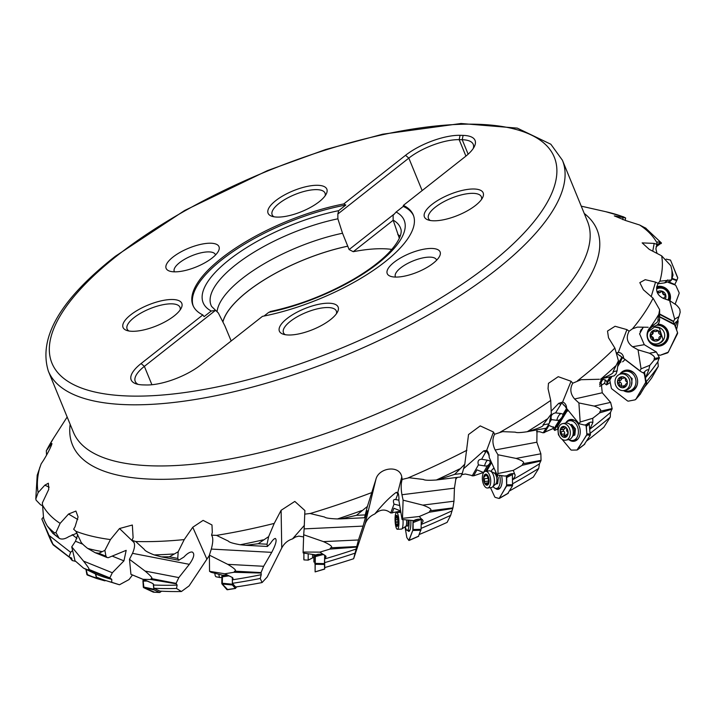 <?xml version="1.0" encoding="UTF-8"?>
<svg xmlns="http://www.w3.org/2000/svg" width="716" height="716" viewBox="0 0 716 716"><rect width="100%" height="100%" fill="white"/><g stroke="black" fill="none" stroke-linecap="round" stroke-linejoin="round"><path stroke-width="1.07" d="M644.525 387.096A320.893 113.432 -22.3 0 0 651.811 377.753L658.308 366.35L657.843 361.795A329.969 116.636 157.7 0 1 645.68 377.52M661.199 243.574L660.796 242.375L657.619 241.91L656.912 242.724L656.912 244.335L654.173 243.413L642.154 242.885L649.26 249.365L661.629 255.818L670.865 265.797L673.031 275.025L671.563 279.929L659.875 281.209L658.12 283.348L655.543 282.113L645.223 279.679L639.827 282.641L643.389 289.774L653.09 298.214L659.633 309.688L659.57 319.801C659.32 323.211 657.7 325.315 654.728 326.102L650.862 326.532C656.482 323.301 658.81 321.162 657.852 320.106L659.57 319.801M643.344 327.149L639.612 333.799L644.275 344.682L632.559 346.75C626.974 342.561 625.829 337.379 629.122 331.204L626.912 329.62L615.062 326.263L607.517 331.052L608.51 337.764L614.865 348.048L618.427 360.757L617.102 370.843L616.073 373.931L614.113 375.864L601.127 378.836C610.22 375.166 614.194 372.803 613.048 371.747L617.102 370.843M632.559 346.75L638.054 349.838L649.412 353.221L656.375 351.995L644.275 344.682M656.375 351.995L659.338 357.606L654.218 358.51L654.12 360.067A339.939 120.163 -22.3 0 1 649.824 365.285L641.062 368.838L638.054 349.838M657.843 361.795L659.338 357.606M646.458 381.485A329.969 116.636 -22.3 0 0 658.308 366.35M622.625 357.687A5.397 1.736 127.5 0 0 620.718 362.198M617.863 365.053L620.217 361.061A6.354 2.041 127.5 0 0 621.434 358.197L622.016 357.203M610.238 382.514L606.533 384.886A9.523 3.061 127.5 0 0 606.971 383.561L611.043 376.652M599.704 386.434L604.483 383.311L606.533 384.886M648.15 327.266L637.365 327.114L632.497 328.796L629.122 331.204M661.629 255.818A334.265 118.158 -22.3 0 1 659.875 281.209L659.543 281.495M623.896 217.109A334.265 118.158 -22.3 0 0 605.826 211.712L623.305 216.778L625.632 217.968L614.301 215.892L625.551 220.501L639.657 225.012L646.092 228.35M625.211 220.394L625.632 217.968M657.002 253.392L655.892 248.9L656.912 244.335M666.175 259.129L670.498 260.087L677.658 277.522M677.264 276.976L671.912 263.515M677.757 277.897L676.915 280.153L672.816 278.613M645.376 227.858L661.459 242.993L656.089 246.814M668.851 282.238L674.696 284.44L669.147 282.077M674.911 284.243L676.915 280.153M671.912 270.004A339.939 120.163 157.7 0 1 671.563 279.929L670.391 281.164L664.555 282.883L657.861 283.787M677.748 319.873L678.124 321.189A329.969 116.636 -22.3 0 1 676.566 329.494M640.158 331.687L641.285 329.432M675.492 326.12L678.947 316.597L674.687 319.175L673.613 321.314L659.606 313.957M674.687 319.175L669.621 300.604L663.32 298.384C656.832 295.073 655.095 290.061 658.12 283.348M669.621 300.604L676.414 305.034C679.045 307.656 680.218 309.527 679.94 310.628L680.2 312.095A339.939 120.163 -22.3 0 1 678.947 316.597M676.799 322.469L676.557 322.952A5.397 0.841 117.7 0 0 676.647 321.618A5.397 0.841 117.7 0 0 676.539 321.6A5.397 0.841 117.7 0 0 674.472 324.097L659.588 316.66M673.935 324.196L673.613 321.314M657.852 320.106L659.633 309.688M654.218 358.51C655.256 357.221 653.654 355.458 649.412 353.221M659.338 358.242L654.12 360.067M645.599 377.395L648.642 370.315L649.824 365.285M620.79 356.255L619.555 355.664A9.469 3.043 127.5 0 0 619.68 355.405L640.068 371.094L642.744 372.705L644.024 372.418A5.397 1.736 127.5 0 1 647.398 369.805A5.397 1.736 127.5 0 1 648.105 369.904A5.397 1.736 127.5 0 1 648.383 370.763L648.436 370.807M624.987 359.504A5.397 1.736 -52.5 0 1 622.589 361.831M648.383 370.763L648.642 370.315M641.062 368.838L639.907 370.79L623.529 358.224A7.017 1.029 -139.6 0 1 622.831 357.839L639.907 370.79M619.555 355.664A8.422 0.823 41.8 0 0 617.264 353.632M616.959 352.657L618.266 352.487A5.513 4.869 -102.7 0 1 623.591 357.964A9.523 6.856 -37.5 0 1 623.529 358.224M621.434 358.197L618.123 363.101M610.802 376.705L606.828 383.454A9.523 3.061 127.5 0 0 607.025 381.959L605.781 380.214L602.881 379.319L599.614 384.877M621.363 357.597A6.354 2.041 -52.5 0 1 620.074 360.954L617.926 364.605M610.005 376.885L607.025 381.959M602.317 378.612L599.704 383.06M604.948 379.722A9.523 3.061 -52.5 0 1 604.483 383.311M586.789 440.868A320.893 113.432 -22.3 0 0 593.045 436.026A320.893 113.432 -22.3 0 0 603.865 427.237L610.274 417.097L610.488 412.452A329.969 116.636 157.7 0 1 594.826 425.34A329.969 116.636 157.7 0 1 590.002 429.09M612.162 408.559L600.071 411.27C601.771 409.928 599.802 408.192 594.164 406.079L610.605 402.383L612.162 408.559L610.488 412.452M610.605 402.383L602.263 392.771L574.608 398.982C570.312 393.925 569.703 388.663 572.773 383.203L571.064 381.27L558.229 376.679L548.465 383.337L548.044 388.645L550.711 400.432L551.293 413.991L549.127 423.774L546.317 428.159L527.209 431.721C520.434 432.733 516.478 432.876 515.341 432.151L502.623 431.632L494.586 434.272L493.485 432.025L480.23 425.895L468.533 434.54L464.791 464.201L462.285 473.419L460.567 476.972L436.366 479.997C428.795 480.499 424.49 480.32 423.46 479.469L409.212 477.742L402.204 479.389L401.765 476.901C399.761 464.648 378.701 467.593 375.918 479.353L367.397 506.454L364.489 517.749L367.317 510.759L363.075 526.108L304.139 528.882L304.9 510.544L294.813 501.424L281.111 510.302L274.228 523.414L268.643 536.624L267.041 544.214L267.408 546.469L270.433 543.417C272.528 540.186 274.165 538.539 275.347 538.459C277.029 539.918 275.83 544.545 271.731 552.358L211.301 549.074C213.171 542.128 213.252 537.492 211.56 535.165L212.303 532.471L211.981 524.971L203.111 520.38L192.765 527.245L184.236 539.587L178.186 551.75L177.747 558.426L178.74 560.216L183.86 557.093C187.18 553.504 189.955 551.812 192.183 552.009C194.967 553.593 194.018 557.701 189.328 564.333L132.514 553.334C135.405 546.55 135.217 542.227 131.95 540.356L133.113 537.716L132.344 525.025L119.518 528.533L110.452 539.569L104.894 550.362L105.941 556.171L107.033 557.513L108.259 557.701L126.186 550.344L123.94 560.861L112.439 556.198M600.778 378.961L602.263 392.771M613.048 371.747L618.427 360.757M572.773 383.203L581.088 379.695L599.426 379.265M574.608 398.982L578.895 402.947L594.164 406.079M589.939 428.893L592.866 422.503L592.75 418.269L580.166 422.028L579.101 423.738L566.589 408.389A5.513 3.929 -100.6 0 0 562.588 402.115L558.713 403.341L551.508 410.814M580.166 422.028L578.895 402.947M592.75 418.269A339.939 120.163 -22.3 0 0 597.251 414.761A339.939 120.163 -22.3 0 0 599.659 412.855L600.071 411.27M612.082 409.185L599.659 412.855M536.553 431.676L539.783 431.775L543.184 432.849L553.137 428.544L554.712 430.441L557.836 428.982M82.743 544.178L75.484 541.242L71.743 546.854L83.512 561.102L112.323 572.764L109.843 577.893L111.777 579.36L111.75 582.296L119.474 584.766L129.041 579.575L132.442 575.011M132.514 553.334L129.471 559.303L145.062 571.055L178.839 577.588L176.082 583.37L177.129 585.115L176.521 588.462L181.399 591.523L189.105 585.885L209.394 555.41M211.301 549.074L209.394 555.142L227.733 564.342L263.649 566.284L261.054 572.585L261.233 574.697L260.23 578.465L262.092 582.555L267.175 577.015L281.746 547.991C284.189 543.39 287.769 540.374 292.468 538.924L295.502 536.991L298.814 536.114L303.611 536.937M304.139 528.882L303.682 534.763L323.426 541.618L358.456 539.971L353.641 558.731L365.07 524.21C366.717 519.503 369.948 516.093 374.763 513.99C380.277 509.121 385.593 508.79 390.703 512.978L400.665 511.126M455.68 479.138L457.345 477.375M461.927 474.627L465.337 474.019L473.58 475.872L483.542 472.444M554.712 430.441A9.523 4.108 140.3 0 0 554.891 429.314L567.099 409.633A6.354 2.739 140.3 0 0 567.215 409.445M553.235 426.673A9.523 4.108 -39.7 0 1 553.137 428.544M567.108 409.31A6.354 2.739 -39.7 0 1 566.991 409.498L554.784 429.179A9.523 4.108 140.3 0 0 554.497 427.935L549.002 425.429L544.545 432.625M549.297 422.995L551.392 419.621L556.815 420.301A4.761 3.052 155.3 0 0 559.429 419.988L554.497 427.935M546.066 428.204L543.184 432.849M564.262 405.337L563.904 405.283A8.422 3.025 46.6 0 0 561.451 402.598A6.739 4.314 -24.7 0 1 560.744 404.549L555.58 412.872L561.004 413.544A4.761 3.052 155.3 0 1 562.892 414.412L566.517 408.559M551.392 419.621C550.407 415.898 551.803 413.651 555.58 412.872M540.866 453.801L536.848 442.211L495.141 449.979L497.942 454.75L516.075 458.419L540.866 453.801L541.036 460.343L539.461 463.843L538.718 468.443L533.322 477.08A320.893 113.432 -22.3 0 1 509.64 490.863M537.018 429.895L536.848 442.211M485.761 471.28L491.095 461.883M483.649 472.596A9.523 4.547 155.2 0 0 483.524 472.497L476.999 469.857L473.58 475.872M472.139 475.97L478.422 464.899L484.499 465.91A4.761 2.909 175.2 0 0 487.292 465.848L483.524 472.497M488.178 453.604L488.017 453.586A8.422 5.057 49.8 0 0 485.967 450.615A6.739 4.108 -4.8 0 1 485.582 452.279A9.523 6.963 29.6 0 0 483.739 450.838L463.556 468.765M456.996 477.42L456.074 478.923M485.582 452.279L481.635 459.251L487.703 460.263A4.761 2.909 175.2 0 1 489.95 461.176L490.397 460.379M478.422 464.899C477.348 461.265 478.422 459.386 481.635 459.251M483.739 450.838L486.674 450.427A5.513 2.685 -97.2 0 1 488.106 452.056A5.513 2.685 -97.2 0 1 489.162 457.372L497.146 474.977L504.583 476.042L507.009 475.737A5.397 2.578 155.2 0 1 511.913 473.67A5.397 2.578 155.2 0 1 514.732 474.243L513.3 470.376L497.96 473.545L497.942 454.75M453.98 501.209L454.436 488.151L401.945 494.738L403.108 500.171L422.78 505.12L453.98 501.209L452.924 507.904L450.65 515.368L447.106 522.385A320.893 113.432 -22.3 0 1 419.361 534.44M456.074 477.536L454.436 488.151M400.638 510.964L393.907 508.235L392.1 513.059M399.725 505.541L394.033 504.118L390.703 512.978M398.194 493.261A8.422 6.73 51.3 0 0 397.765 492.617A6.739 3.392 11.9 0 1 397.819 494.013A9.523 8.207 20.6 0 0 396.27 492.331L396.27 492.331C390.157 496.779 382.988 503.992 374.763 513.99M397.819 494.013L395.724 499.589L398.893 500.144A5.513 1.244 -92.7 0 0 397.944 492.697L396.27 492.331M394.033 504.118C392.824 500.573 393.397 499.061 395.724 499.589M397.81 492.483L401.765 476.901M358.456 539.971L363.075 526.108M355.852 549.145A329.969 116.636 157.7 0 1 324.59 558.963L324.733 567.564A320.893 113.432 -22.3 0 0 353.641 558.731M324.59 558.963L324.831 555.258M304.389 525.338L292.468 538.924M263.649 566.284L271.731 552.358M261.233 574.697A329.969 116.636 157.7 0 1 232.396 579.817L232.414 583.316L235.609 586.986A320.893 113.432 -22.3 0 0 262.092 582.555M232.396 579.817L232.772 577.83M178.839 577.588L189.328 564.333M177.129 585.115A329.969 116.636 157.7 0 1 153.546 585.026L153.833 588.275L159.945 591.121A320.893 113.432 -22.3 0 0 181.399 591.523M153.546 585.026L153.573 584.337M112.323 572.764L123.94 560.861M111.777 579.36A329.969 116.636 157.7 0 1 95.747 574.08L96.409 577.078A329.969 116.636 -22.3 0 0 106.863 580.891L117.191 584.086A320.893 113.432 -22.3 0 0 119.474 584.766M95.747 574.08L83.575 568.182L75.001 560.744L71.743 546.854M104.894 550.362L98.835 553.298L95.237 552.734L87.621 548.393C83.128 544.849 80.801 542.433 80.639 541.144L75.869 531.272L73.65 529.231L75.055 526.752L78.062 516.97L75.905 511.063L68.539 514.043L60.117 523.369L55.938 532.588L59.222 538.325C61.719 539.649 64.861 539.112 68.638 536.714L77.024 533.107M43.479 516.943L41.859 519.01L49.109 535.47L70.607 552.287L69.004 556.985L71.573 558.006L72.253 560.556L75.708 561.371M70.607 552.287L72.593 550.541M55.938 532.588L52.841 533.339L47.202 525.857C44.669 521.302 43.434 518.366 43.497 517.033L42.369 502.865L48.76 489.359L48.357 483.228L44.831 485.18L38.136 492.563L35.827 498.927L36.104 500.171L40.526 504.735L42.87 505.926M35.8 498.658L37.196 475.254L41.161 463.843L42.441 461.936C48.581 452.655 54.568 439.257 50.702 444.77L46.307 450.776L46.576 455.108M51.794 443.687L50.702 444.77L51.489 445.119M178.186 551.75L169.415 556.815L161.36 556.86L154.128 554.909C148.024 552.483 144.766 550.658 144.355 549.449L135.709 541.511L132.451 540.446M268.643 536.624L258.181 543.73L245.839 545.297L240.227 544.76C233.004 543.453 229.066 542.245 228.422 541.135L216.509 535.371L211.56 535.165M367.397 506.454L356.452 515.323L340.986 518.858L337.478 518.948C329.754 518.653 325.458 518.008 324.59 517.024L309.939 513.47M371.622 492.626A334.265 118.158 -22.3 0 1 310.368 513.453L304.685 514.16M551.293 413.991L543.014 424.91C544.285 425.993 539.023 428.266 527.209 431.721A339.939 120.163 157.7 0 0 547.024 419.111M495.141 449.979C492.393 444.135 492.205 438.899 494.586 434.272M541.036 460.343L522.805 463.744C524.998 462.473 522.761 460.701 516.075 458.419M513.3 470.376A339.939 120.163 -22.3 0 0 522.161 465.293L522.805 463.744M540.902 460.952L522.161 465.293M512.611 479.487C514.885 477.268 515.601 475.54 514.759 474.296L515.019 474.654M539.461 463.843A329.969 116.636 157.7 0 1 512.638 479.72M512.737 483.73A329.969 116.636 -22.3 0 0 538.718 468.443M488.017 453.586A9.469 4.52 155.2 0 0 488.061 453.389A8.019 4.269 -134.8 0 1 489.18 456.674M491.024 461.731L485.591 471.298M487.292 465.848A6.542 3.124 155.2 0 0 489.762 463.368A6.542 3.124 155.2 0 0 489.95 461.176M497.96 473.545L497.146 474.977M437.753 479.836L454.597 474.386L464.791 464.201M401.945 494.738C400.844 488.294 400.933 483.175 402.204 479.389M452.924 507.904L429.976 510.785C432.455 509.711 430.056 507.832 422.78 505.12M421.187 524.21L423.228 520.944L419.272 516.505L402.49 518.339L403.108 500.171M419.272 516.505A339.939 120.163 -22.3 0 0 429.206 512.235L429.976 510.785M452.772 508.476L429.206 512.235M451.724 510.947A329.969 116.636 157.7 0 1 421.178 524.47M421.089 528.372A329.969 116.636 -22.3 0 0 450.65 515.368M422.44 519.521L422.351 519.78A5.397 2.452 170.5 0 0 418.842 519.163A5.397 2.452 170.5 0 0 413.866 520.622L402.061 519.494L398.866 500.403M402.49 518.339L402.061 519.494M356.452 546.577L330.685 547.794C333.2 547.033 330.783 544.974 323.426 541.618M324.581 558.731L326.04 556.932L325.834 556.063L319.855 552.125L303.11 552.036L303.682 534.763M319.855 552.125A339.939 120.163 -22.3 0 0 329.888 549.1L330.685 547.794M356.308 547.105L329.888 549.1M324.464 562.695A329.969 116.636 -22.3 0 0 354.689 553.28M324.491 555.043A5.397 1.96 -175.9 0 0 320.571 554.229A5.397 1.96 -175.9 0 0 315.998 554.936L303.906 553.119L303.154 552.922L303.11 552.036M261.054 572.585L234.642 571.153C236.951 570.768 234.642 568.495 227.733 564.342M232.297 579.629L233.085 578.797L232.512 577.579L224.788 573.767L209.537 571.332L209.394 555.142M224.788 573.767A339.939 120.163 -22.3 0 0 233.944 572.281L234.642 571.153M260.955 573.06L233.944 572.281M232.414 583.316A329.969 116.636 -22.3 0 0 260.23 578.465M230.704 576.577A5.397 1.155 -165.2 0 0 226.704 575.431A5.397 1.155 -165.2 0 0 222.989 575.315L211.032 572.281L209.537 571.332M176.082 583.37L151.246 578.564C153.117 578.609 151.058 576.103 145.062 571.055M153.6 584.641L153.349 584.865C154.083 584.337 153.063 583.513 150.306 582.385L130.939 574.33L129.471 559.303M143.37 579.298A339.939 120.163 -22.3 0 0 150.754 579.495L151.246 578.564M176.055 583.791L150.754 579.495M153.833 588.275A329.969 116.636 -22.3 0 0 176.521 588.462M150.109 582.224L130.939 574.33M75.484 541.242L77.758 534.619M109.843 577.893L88.659 569.318C89.921 569.766 88.202 567.036 83.512 561.102M83.575 568.182A339.939 120.163 -22.3 0 0 88.462 570.052L88.659 569.318M109.915 578.251L88.462 570.052M106.863 580.891A329.969 116.636 -22.3 0 0 111.75 582.296M68.834 556.672L53.02 544.303L49.109 535.47M48.625 535.505L41.859 519.01M53.02 544.303L53.163 544.867A339.939 120.163 -22.3 0 1 51.257 541.52L48.599 535.434M69.004 556.985L53.163 544.867M69.604 557.227A329.969 116.636 -22.3 0 0 72.253 560.556M403.394 205.358L465.149 156.723A41.277 14.589 -22.3 0 0 474.314 146.655A41.277 14.589 -22.3 0 0 463.109 135.396L460.057 135.315A41.277 14.589 -22.3 0 0 405.525 155.318L343.77 203.944A119.071 42.083 -22.3 0 0 221.504 258.216A119.071 42.083 -22.3 0 0 192.944 305.329A119.071 42.083 -22.3 0 0 202.825 314.933L141.07 363.567A41.277 14.589 -22.3 0 0 136.094 383.839A41.277 14.589 -22.3 0 0 143.111 384.904L146.162 384.975A41.277 14.589 -22.3 0 0 200.695 364.981L262.45 316.347A119.071 42.083 -22.3 0 0 384.716 262.083A119.071 42.083 -22.3 0 0 413.275 214.97A119.071 42.083 -22.3 0 0 403.394 205.358L403.26 206.405L396.118 212.026L393.12 215.319L393.147 220.116L399.349 238.321M313.08 185.489A31.755 11.223 -22.3 0 0 275.696 200.677A31.755 11.223 -22.3 0 0 271.865 216.268A31.755 11.223 -22.3 0 0 281.835 216.894A31.755 11.223 -22.3 0 0 319.22 201.706A31.755 11.223 -22.3 0 0 326.263 193.964A31.755 11.223 -22.3 0 0 313.08 185.489M469.419 189.194A31.755 11.223 -22.3 0 0 432.034 204.382A31.755 11.223 -22.3 0 0 428.204 219.973A31.755 11.223 -22.3 0 0 438.174 220.591A31.755 11.223 -22.3 0 0 475.558 205.411A31.755 11.223 -22.3 0 0 482.602 197.661A31.755 11.223 -22.3 0 0 469.419 189.194M324.384 303.405A31.755 11.223 -22.3 0 0 287 318.584A31.755 11.223 -22.3 0 0 283.178 334.184A31.755 11.223 -22.3 0 0 293.139 334.802A31.755 11.223 -22.3 0 0 330.524 319.613A31.755 11.223 -22.3 0 0 337.567 311.872A31.755 11.223 -22.3 0 0 324.384 303.405M168.045 299.7A31.755 11.223 -22.3 0 0 130.661 314.888A31.755 11.223 -22.3 0 0 126.83 330.479A31.755 11.223 -22.3 0 0 136.801 331.096A31.755 11.223 -22.3 0 0 174.185 315.917A31.755 11.223 -22.3 0 0 181.229 308.166A31.755 11.223 -22.3 0 0 168.045 299.7M206.62 243.395A28.577 10.105 -22.3 0 0 169.844 259.827A28.577 10.105 -22.3 0 0 169.531 271.095A28.577 10.105 -22.3 0 0 178.499 271.659A28.577 10.105 -22.3 0 0 215.274 255.236A28.577 10.105 -22.3 0 0 218.487 251.021A28.577 10.105 -22.3 0 0 206.62 243.395M399.6 276.895A28.577 10.105 -22.3 0 0 436.375 260.472A28.577 10.105 -22.3 0 0 439.588 256.256A28.577 10.105 -22.3 0 0 427.721 248.631A28.577 10.105 -22.3 0 0 390.945 265.063A28.577 10.105 -22.3 0 0 390.632 276.331A28.577 10.105 -22.3 0 0 399.6 276.895M403.26 206.405A119.071 42.083 157.7 0 1 413.535 215.659M270.63 311.782L268.679 312.382L264.034 316.033M141.07 363.567L144.372 366.368A38.1 13.47 -22.3 0 0 135.234 381.44A38.1 13.47 -22.3 0 0 138.125 384.376M151.908 384.734L144.372 366.368L215.355 310.467L211.229 311.021L204.087 316.642L202.825 314.933M193.248 306.009A119.071 42.083 157.7 0 1 222.067 259.586A119.071 42.083 157.7 0 1 345.81 205.044L338.668 210.665L337.845 214.012L408.827 158.111L405.525 155.318M343.77 203.944L345.81 205.044M473.24 148.472A38.1 13.47 -22.3 0 0 473.24 144.346A38.1 13.47 -22.3 0 0 462.214 139.727L459.171 139.656A38.1 13.47 -22.3 0 0 408.827 158.111L422.145 190.59M231.179 340.977L224.878 325.87L218.317 312.955L211.587 306.439A102.299 36.158 -22.3 0 1 235.618 264.875A102.299 36.158 -22.3 0 1 337.871 218.81L337.845 214.012M215.355 310.467L216.357 310.851M337.871 218.81L342.525 233.237L349.113 249.562L393.827 214.352M391.858 249.419A100.813 35.63 -22.3 0 0 353.257 251.701L393.191 220.26M353.257 251.701L349.113 249.562M347.743 246.206A100.813 35.63 -22.3 0 0 247.539 291.484A100.813 35.63 -22.3 0 0 222.918 322.021M222.855 321.896A100.92 35.675 157.7 0 1 247.468 291.484A100.92 35.675 157.7 0 1 347.815 246.152M342.525 233.237A100.92 35.675 -22.3 0 0 242.169 278.569A100.92 35.675 -22.3 0 0 217.109 311.379M180.101 310.01A28.577 10.105 -22.3 0 0 179.993 307.307A28.577 10.105 -22.3 0 0 167.616 304.014A28.577 10.105 -22.3 0 0 133.964 317.68A28.577 10.105 -22.3 0 0 127.108 328.993A28.577 10.105 -22.3 0 0 128.934 330.998M325.136 195.799A28.577 10.105 -22.3 0 0 325.019 193.096A28.577 10.105 -22.3 0 0 312.641 189.812A28.577 10.105 -22.3 0 0 278.998 203.478A28.577 10.105 -22.3 0 0 272.143 214.782A28.577 10.105 -22.3 0 0 273.96 216.787M481.474 199.504A28.577 10.105 -22.3 0 0 481.358 196.802A28.577 10.105 -22.3 0 0 468.989 193.517A28.577 10.105 -22.3 0 0 435.337 207.175A28.577 10.105 -22.3 0 0 428.481 218.487A28.577 10.105 -22.3 0 0 430.298 220.492M336.439 313.706A28.577 10.105 -22.3 0 0 336.332 311.004A28.577 10.105 -22.3 0 0 323.954 307.719A28.577 10.105 -22.3 0 0 290.302 321.386A28.577 10.105 -22.3 0 0 283.455 332.689A28.577 10.105 -22.3 0 0 285.272 334.694M215.507 254.994A22.223 7.858 -22.3 0 0 215.382 254.592A22.223 7.858 -22.3 0 0 205.752 252.032A22.223 7.858 -22.3 0 0 177.147 264.813A22.223 7.858 -22.3 0 0 174.248 271.462A22.223 7.858 -22.3 0 0 174.444 271.838M436.608 260.23A22.223 7.858 -22.3 0 0 436.474 259.827A22.223 7.858 -22.3 0 0 426.852 257.268A22.223 7.858 -22.3 0 0 398.248 270.048A22.223 7.858 -22.3 0 0 395.348 276.698A22.223 7.858 -22.3 0 0 395.536 277.074M400.208 236.164A100.92 35.675 -22.3 0 0 397.792 234.544M563.904 405.283A9.469 4.09 140.3 0 0 564.002 405.05A8.019 2.318 -138.1 0 1 566.123 407.905L566.213 408.057A7.017 0.85 -133.1 0 1 566.553 408.621A9.523 6.963 -13.1 0 0 566.589 408.389M592.866 422.503L592.624 422.896A5.397 2.327 140.3 0 0 592.445 422.583A5.397 2.327 140.3 0 0 590.664 422.207A5.397 2.327 140.3 0 0 586.315 424.669L584.39 425.027L579.101 423.738M559.429 419.988A6.542 2.819 140.3 0 0 562.069 417.034A6.542 2.819 140.3 0 0 562.892 414.412M556.815 420.301A9.523 5.093 97.1 0 1 558.498 416.032A9.523 5.093 97.1 0 1 561.004 413.544M590.396 433.126A329.969 116.636 -22.3 0 0 596.177 428.642A329.969 116.636 -22.3 0 0 610.274 417.097M635.173 374.208A9.997 8.843 -102.7 0 0 633.606 372.705A9.997 8.843 -102.7 0 0 626.643 371.058L624.907 371.443A9.997 8.843 77.3 0 1 631.87 373.099A9.997 8.843 77.3 0 1 635.88 383.293A9.997 8.843 77.3 0 1 629.292 390.963A9.997 8.843 77.3 0 1 624.28 390.462M629.292 390.963L631.029 390.569A9.997 8.843 -102.7 0 0 637.383 384.071M620.593 374.038A9.997 8.843 77.3 0 1 624.907 371.443M631.449 385.145L632.156 378.549L630.536 377.314M624.343 390.444L626.285 390.014A8.413 7.437 -102.7 0 0 630.76 386.658A8.413 7.437 -102.7 0 0 630.51 377.251A8.413 7.437 -102.7 0 0 622.598 373.591L620.656 374.029A8.413 7.437 77.3 0 1 628.558 377.69A8.413 7.437 77.3 0 1 628.818 387.088A8.413 7.437 77.3 0 1 624.343 390.444A8.413 7.437 77.3 0 1 616.44 386.783A8.413 7.437 77.3 0 1 616.181 377.386A8.413 7.437 77.3 0 1 620.656 374.029M623.833 377.932A2.22 1.96 77.3 0 1 621.336 377.663A1.11 0.985 -102.7 0 0 619.698 378.522A2.22 1.96 77.3 0 1 618.364 380.796A1.11 0.985 -102.7 0 0 618.284 382.854A2.22 1.96 77.3 0 1 619.438 385.387A1.11 0.985 -102.7 0 0 620.996 386.586A2.22 1.96 77.3 0 1 623.493 386.855A1.11 0.985 -102.7 0 0 625.131 385.996A2.22 1.96 77.3 0 1 626.464 383.722A1.11 0.985 -102.7 0 0 626.545 381.664A2.22 1.96 77.3 0 1 625.39 379.122A1.11 0.985 -102.7 0 0 623.833 377.932L624.558 377.762M622.052 386.175A1.11 0.985 77.3 0 1 621.506 384.922A2.22 1.96 -102.7 0 0 620.351 382.389A1.11 0.985 77.3 0 1 620.432 380.33A2.22 1.96 -102.7 0 0 621.765 378.057A1.11 0.985 77.3 0 1 621.765 378.012M625.131 386.04A2.22 1.96 -102.7 0 0 623.761 385.79L621.694 386.255M640.211 394.221L646.467 383.803L644.481 371.908M617.657 366.664L619.922 362.824A1.584 1.405 77.3 0 1 620.799 362.18L620.87 362.162M634.922 399.886L635.871 399.233L645.716 382.496L644.49 374.146L643.192 372.606M646.682 382.586L645.76 381.351A1.584 1.405 77.3 0 1 645.572 382.532L635.871 399.233L634.886 399.895A1.584 1.405 77.3 0 1 634.841 399.904L628.496 401.112A1.584 1.405 77.3 0 1 627.431 400.844L611.92 388.931A1.584 1.405 77.3 0 1 611.303 387.902L609.88 380.733A1.584 1.405 77.3 0 1 610.068 379.552L611.885 376.464M644.668 372.41L644.346 374.182A1.584 1.405 77.3 0 0 643.72 373.152L643.049 372.633M644.346 374.182L645.76 381.351M635.727 399.26A1.584 1.405 77.3 0 1 634.886 399.895M623.43 390.587A11.035 9.747 -102.7 0 0 633.266 390.48A11.035 9.747 -102.7 0 0 636.112 387.41A11.035 9.747 -102.7 0 0 628.711 370.181A11.035 9.747 -102.7 0 0 619.77 374.289M623.01 372.141A10.642 9.406 77.3 0 1 629.203 370.27M633.678 390.184A10.642 9.406 77.3 0 1 627.279 391.151M574.832 420.543A9.997 7.142 -100.6 0 0 571.959 420.274L569.336 420.766A9.997 7.142 79.4 0 1 575.566 423.505A9.997 7.142 79.4 0 1 578.277 433.726A9.997 7.142 79.4 0 1 572.997 440.43A9.997 7.142 79.4 0 1 568.907 439.57M572.997 440.43L575.619 439.937A9.997 7.142 -100.6 0 0 578.206 438.657M565.828 423.04A9.997 7.142 79.4 0 1 569.336 420.766M572.934 435.82L574.867 435.051L575.458 428.884L571.762 424.436L570.643 424.883M573.722 435.498A5.558 3.965 79.4 0 1 573.328 435.382L573.256 435.355M571.466 425.349A5.558 3.965 79.4 0 1 572.138 424.883M565.774 440.161L568.701 439.615A8.413 6.005 -100.6 0 0 571.887 437.387A8.413 6.005 -100.6 0 0 572.012 437.181A8.413 6.005 -100.6 0 0 569.39 424.006A8.413 6.005 -100.6 0 0 565.622 423.067L562.687 423.612A8.413 6.005 79.4 0 1 569.31 428.15A8.413 6.005 79.4 0 1 569.086 437.727A8.413 6.005 79.4 0 1 565.774 440.161A8.413 6.005 79.4 0 1 559.151 435.623A8.413 6.005 79.4 0 1 559.375 426.056A8.413 6.005 79.4 0 1 562.687 423.612M565.533 427.926A2.22 1.584 79.4 0 1 565.085 428.114A2.22 1.584 79.4 0 1 563.51 427.237A1.11 0.797 -100.6 0 0 562.123 427.792A2.22 1.584 79.4 0 1 560.914 429.779A1.11 0.797 -100.6 0 0 560.7 431.775A2.22 1.584 79.4 0 1 561.478 434.451A1.11 0.797 -100.6 0 0 562.678 435.892A2.22 1.584 79.4 0 1 563.125 435.713A2.22 1.584 79.4 0 1 564.7 436.581A1.11 0.797 -100.6 0 0 566.087 436.035A2.22 1.584 79.4 0 1 567.287 434.048A2.22 1.584 79.4 0 1 567.323 434.039A1.11 0.797 -100.6 0 0 567.511 432.043A2.22 1.584 79.4 0 1 566.723 429.367A1.11 0.797 -100.6 0 0 565.533 427.926L565.989 427.846M560.914 429.779A2.22 1.584 79.4 0 1 560.888 429.779L564.038 429.197A2.22 1.584 -100.6 0 0 565.112 428.105L566.168 427.908M565.157 435.328A1.11 0.797 79.4 0 1 564.602 433.878A2.22 1.584 -100.6 0 0 563.814 431.193A1.11 0.797 79.4 0 1 563.966 429.206A2.22 1.584 -100.6 0 0 564.038 429.197M584.202 444.52L590.253 435.292L589.053 422.771M568.262 410.707L567.162 411.19L568.298 410.742M577.024 449.988L586.869 434.88L586.386 426.512L585.464 424.83M590.494 434.147L586.878 433.806A1.584 1.137 79.4 0 1 586.646 434.925L577.57 449.559A1.584 1.137 79.4 0 1 576.944 450.015A1.584 1.137 79.4 0 1 576.81 450.033L571.556 450.113A1.584 1.137 79.4 0 1 570.706 449.666L562.051 439.257M567.707 410.751A1.584 1.137 79.4 0 0 567.573 410.769A1.584 1.137 79.4 0 0 566.947 411.226L557.871 425.859A1.584 1.137 79.4 0 0 557.639 426.978L558.355 434.236A1.584 1.137 79.4 0 0 558.793 435.337L559.312 435.963M589.492 423.863L586.162 426.557A1.584 1.137 79.4 0 0 585.724 425.447L585.24 424.865M586.162 426.557L586.878 433.806M568.79 439.597A11.035 7.876 -100.6 0 0 575.637 440.805A11.035 7.876 -100.6 0 0 578.618 438.049A11.035 7.876 -100.6 0 0 579.289 426.396A11.035 7.876 -100.6 0 0 571.663 419.46A11.035 7.876 -100.6 0 0 565.9 422.735A11.035 7.876 -100.6 0 0 565.712 423.058M569.408 420.748A10.642 7.599 79.4 0 1 572.451 419.567M576.335 440.421A10.642 7.599 79.4 0 1 573.068 440.412M499.598 475.406A9.997 4.869 82.8 0 1 496.501 488.491L499.804 488.07A9.997 4.869 -97.2 0 0 500.153 488.008M496.501 488.491A9.997 4.869 82.8 0 1 493.038 486.468M491.149 471.45A9.997 4.869 82.8 0 1 494.004 468.64A9.997 4.869 82.8 0 1 494.21 468.622L494.004 468.64M496.215 473.312L494.156 473.034A5.943 2.891 -97.2 0 1 496.689 477.635A5.943 2.891 -97.2 0 1 496.116 483.47A5.943 2.891 -97.2 0 1 495.553 484.195L497.62 483.685L498.309 477.832L495.946 472.712L494.3 473.106M496.098 473.043L494.64 473.231M487.578 488.008L491.265 487.542A8.413 4.099 -97.2 0 0 492.518 486.934A8.413 4.099 -97.2 0 0 493.324 485.904A8.413 4.099 -97.2 0 0 494.121 477.644A8.413 4.099 -97.2 0 0 490.541 471.128A8.413 4.099 -97.2 0 0 489.171 470.851L485.484 471.316A8.413 4.099 82.8 0 1 490.129 476.793A8.413 4.099 82.8 0 1 489.628 486.37A8.413 4.099 82.8 0 1 487.578 488.008A8.413 4.099 82.8 0 1 482.924 482.53A8.413 4.099 82.8 0 1 483.425 472.945A8.413 4.099 82.8 0 1 485.484 471.316M487.533 476.122A2.22 1.083 82.8 0 1 487.31 476.203A2.22 1.083 82.8 0 1 486.164 475.012A1.11 0.537 -97.2 0 0 485.851 474.511A1.11 0.537 -97.2 0 0 485.591 474.422A1.11 0.537 -97.2 0 0 485.18 475.254A2.22 1.083 82.8 0 1 484.347 476.919A2.22 1.083 82.8 0 1 484.231 476.919A1.11 0.537 -97.2 0 0 484.177 476.919A1.11 0.537 -97.2 0 0 483.909 477.133A1.11 0.537 -97.2 0 0 484.016 478.816A2.22 1.083 82.8 0 1 484.437 481.582A1.11 0.537 -97.2 0 0 484.419 482.307A1.11 0.537 -97.2 0 0 485.09 483.282A1.11 0.537 -97.2 0 0 485.197 483.237A2.22 1.083 82.8 0 1 485.421 483.157A2.22 1.083 82.8 0 1 486.567 484.347A1.11 0.537 -97.2 0 0 486.88 484.848A1.11 0.537 -97.2 0 0 487.14 484.938A1.11 0.537 -97.2 0 0 487.56 484.106A2.22 1.083 82.8 0 1 488.384 482.441A2.22 1.083 82.8 0 1 488.5 482.441A1.11 0.537 -97.2 0 0 488.554 482.441A1.11 0.537 -97.2 0 0 488.831 482.226A1.11 0.537 -97.2 0 0 488.724 480.543A2.22 1.083 82.8 0 1 488.303 477.778A1.11 0.537 -97.2 0 0 488.196 476.623A1.11 0.537 -97.2 0 0 487.65 476.077A1.11 0.537 -97.2 0 0 487.533 476.122L487.766 476.095M488.258 479.076A2.22 1.083 -97.2 0 0 487.936 478.324A1.11 0.537 82.8 0 1 487.829 476.641A1.11 0.537 82.8 0 1 488.008 476.453M488.536 482.423A1.11 0.537 82.8 0 1 488.348 481.814A1.11 0.537 82.8 0 1 488.357 481.089A2.22 1.083 -97.2 0 0 488.402 479.792M507.823 493.405L512.531 485.77L512.379 473.634M499.177 498.408L506.677 485.86L506.722 477.626L506.176 475.845M512.754 484.705L506.606 484.857A1.584 0.77 82.8 0 1 506.4 485.895L499.446 498.139A1.584 0.77 82.8 0 1 499.061 498.452A1.584 0.77 82.8 0 1 498.9 498.434L495.257 497.378A1.584 0.77 82.8 0 1 494.684 496.761L490.469 487.65M486.746 471.155A1.584 0.77 82.8 0 1 486.853 470.895L491.489 462.733M512.522 474.502L506.445 477.662A1.584 0.77 82.8 0 0 506.185 476.489L505.899 475.88M506.445 477.662L506.606 484.857M495.311 488.348A11.035 5.379 -97.2 0 0 498.524 489.225A11.035 5.379 -97.2 0 0 500.699 487.193A11.035 5.379 -97.2 0 0 501.603 475.666M493.915 467.995A11.035 5.379 -97.2 0 0 492.885 469.078M499.428 488.724A10.642 5.182 82.8 0 1 498.041 488.294M409.06 520.487A9.997 2.264 87.3 0 1 407.261 530.404A9.997 2.264 87.3 0 1 405.301 526.663M406.581 525.911L407.735 526.054L408.218 520.38M406.715 525.857L407.762 525.804M397.389 529.285A8.413 1.906 87.3 0 1 395.241 522.984A8.413 1.906 87.3 0 1 395.76 513.479A8.413 1.906 87.3 0 1 396.601 512.477A8.413 1.906 87.3 0 1 398.749 518.778A8.413 1.906 87.3 0 1 398.23 528.274A8.413 1.906 87.3 0 1 397.389 529.285L401.533 529.088A8.413 1.906 -92.7 0 0 401.792 528.999A8.413 1.906 -92.7 0 0 402.374 528.077A8.413 1.906 -92.7 0 0 402.992 519.7M400.853 512.289A8.413 1.906 -92.7 0 0 400.745 512.28L396.601 512.477M397.478 517.784A2.22 0.501 87.3 0 1 397.425 517.811A2.22 0.501 87.3 0 1 396.879 516.317L396.601 515.574L396.404 516.263A2.22 0.501 87.3 0 1 396.002 517.632A2.22 0.501 87.3 0 1 395.903 517.596L395.733 519.36A2.22 0.501 87.3 0 1 395.841 522.161L396.118 523.996A2.22 0.501 87.3 0 1 396.208 523.969A2.22 0.501 87.3 0 1 396.754 525.455L397.031 526.197L397.228 525.508A2.22 0.501 87.3 0 1 397.631 524.139A2.22 0.501 87.3 0 1 397.729 524.184L397.899 522.412A2.22 0.501 87.3 0 1 397.792 519.61L397.425 517.811M412.792 520.675L413.293 522.501L421.294 519.368L421.071 529.312L413.132 529.5L413.105 520.657M418.457 536.275L421.071 529.312M409.051 540.365L413.132 529.5L408.854 540.446L406.813 537.528L405.023 526.851M412.98 522.51L412.819 529.509M407.753 530.386A11.035 2.497 -92.7 0 0 408.961 531.353A11.035 2.497 -92.7 0 0 409.964 530.037A11.035 2.497 -92.7 0 0 410.85 520.72M313.877 554.819L313.903 562.042L314.736 562.087M312.543 554.667L312.606 557.898L308.193 560.136L308.175 553.889M303.951 553.128L303.835 559.33M303.87 553.11L303.942 559.912L308.193 560.136M324.93 567.511L324.652 568.96L324.402 564.459L324.706 555.195M315.04 554.882L315.112 571.789L315.353 554.9M323.041 554.578L314.924 556.708M324.411 563.599L314.691 563.403M221.879 577.078L220.653 577.535A8.413 2.488 -79 0 1 220.197 577.579A8.413 2.488 -79 0 1 219.687 577.266A8.413 2.488 -79 0 1 218.908 574.411M214.889 573.328A8.413 2.488 101 0 0 215.686 576.496A8.413 2.488 101 0 0 216.196 576.81L220.197 577.579M236.817 586.807L235.358 588.373L232.405 584.981L232.297 577.409M227.616 589.563L222.273 584.005L222.497 575.216M228.637 575.888L221.879 576.899A1.584 0.465 101 0 1 222.049 575.709L222.193 575.163M221.879 576.899L221.826 583.2A1.584 0.465 101 0 0 221.978 583.952L226.936 589.635A1.584 0.465 101 0 0 227.026 589.698A1.584 0.465 101 0 0 227.142 589.671M232.235 584.22L221.826 583.2M161.574 591.21L159.766 592.499L153.94 589.823L153.251 583.952M154.065 591.971L143.907 587.755L143.2 581.213L143.612 579.629M147.308 581.052L142.949 581.115A1.584 0.805 112 0 1 143.173 579.978L143.361 579.53M142.949 581.115L143.316 586.986A1.584 0.805 112 0 0 143.648 587.648L153.117 592.06A1.584 0.805 112 0 0 153.135 592.069A1.584 0.805 112 0 0 153.152 592.078L153.385 592.168M153.582 589.143L143.316 586.986M105.834 580.56L104.751 580.81L96.624 578.492L95.407 573.874M96.562 578.465L87.549 575.127L86.099 569.381M96.624 578.492L86.842 574.375A1.584 1.038 128 0 0 87.119 574.858A1.584 1.038 128 0 0 87.218 574.921M87.549 575.127L96.132 577.893M85.92 569.301L86.842 574.375M656.617 287.626A9.997 9.952 -133 0 1 669.057 300.407M656.545 288.96A8.413 8.368 -133 0 1 667.983 300.031M663.992 298.626A2.22 2.211 -133 0 1 665.083 296.71A1.11 1.11 47 0 0 664.734 294.67A2.22 2.211 -133 0 1 662.953 292.504A1.11 1.11 47 0 0 661.011 291.779A2.22 2.211 -133 0 1 658.255 292.235A1.11 1.11 47 0 0 657.136 292.244M657.198 292.414A1.11 1.11 -133 0 1 657.915 292.549A2.22 2.211 47 0 0 660.519 292.253L660.859 291.931M660.886 291.904A1.11 1.11 -133 0 1 662.613 292.826A2.22 2.211 47 0 0 664.394 294.983A1.11 1.11 -133 0 1 665.092 296.71M664.699 297.006L664.35 297.319A2.22 2.211 47 0 0 663.696 298.518M675.134 304.175L679.045 293.641A1.584 1.575 -133 0 0 679.001 292.423L675.958 285.782A1.584 1.575 -133 0 0 675.063 284.95L668.404 282.444M669.934 300.81A11.035 10.973 47 0 0 656.796 286.588M656.688 287.134A10.642 10.588 -133 0 1 669.487 300.559M656.796 325.252A9.997 9.809 80 0 1 667.285 336.744A9.997 9.809 80 0 1 659.311 345.076L660.054 344.942A9.997 9.809 -100 0 0 662.756 326.219A9.997 9.809 -100 0 0 656.885 325.198M659.311 345.076A9.997 9.809 80 0 1 650.584 342.194A10.642 10.436 80 0 0 668.198 338.579M651.99 326.585A10.642 10.436 80 0 0 648.615 331.078A9.997 9.809 80 0 1 652.84 326.433M657.091 343.859L657.915 343.707A8.413 8.252 -100 0 0 663.079 330.452A8.413 8.252 -100 0 0 654.988 327.14L659.364 328.098L662.98 339.429A8.413 8.252 80 0 1 649 340.539A8.413 8.252 80 0 1 648.266 331.705L654.164 327.284M656.733 331.016A2.22 2.175 80 0 1 653.985 331.141A1.11 1.092 -100 0 0 652.276 332.26A2.22 2.175 80 0 1 651.023 334.748A1.11 1.092 -100 0 0 651.13 336.824A2.22 2.175 80 0 1 652.634 339.187A1.11 1.092 -100 0 0 654.451 340.136A2.22 2.175 80 0 1 657.198 340.01A1.11 1.092 -100 0 0 658.908 338.892A2.22 2.175 80 0 1 660.152 336.395A1.11 1.092 -100 0 0 660.045 334.327A2.22 2.175 80 0 1 658.55 331.964A1.11 1.092 -100 0 0 656.733 331.016L657.601 330.855A1.11 1.092 80 0 1 657.727 330.765M654.335 340.234A1.11 1.092 80 0 1 653.511 339.035A2.22 2.175 -100 0 0 652.008 336.672A1.11 1.092 80 0 1 651.9 334.596A2.22 2.175 -100 0 0 653.153 332.108A1.11 1.092 80 0 1 653.601 330.962M655.65 331.544L656.527 331.392A2.22 2.175 -100 0 0 657.601 330.855M658.452 340.037A1.11 1.092 80 0 1 658.076 339.858A2.22 2.175 -100 0 0 656.402 339.456L655.525 339.608M660.322 355.226L668.288 352.165L677.569 332.627L674.57 324.733L659.588 316.875M660.564 355.163L660.501 355.181A1.584 1.557 80 0 1 659.311 355.073L658.774 354.787M677.569 332.627L677.506 332.636A1.584 1.557 80 0 1 677.417 333.844L668.225 352.183A1.584 1.557 80 0 1 667.321 352.961L660.501 355.181M642.789 327.633L639.576 334.059M675.34 325.664L675.286 325.673A1.584 1.557 80 0 0 674.508 324.751L659.588 316.911M675.286 325.673L677.506 332.636M650.781 326.8A11.035 10.821 -100 0 0 652.974 344.969A11.035 10.821 -100 0 0 666.345 328.358A11.035 10.821 -100 0 0 658.022 324.142M657.727 324.473A10.642 10.436 80 0 1 666.408 328.438M558.713 403.341L558.713 403.341A9.523 5.254 31.8 0 1 560.744 404.549M584.238 213.449A283.491 100.204 157.7 0 1 529.061 341.917A283.491 100.204 157.7 0 1 231.026 472.417A283.491 100.204 157.7 0 1 70.15 424.284M577.445 380.822A334.265 118.158 -22.3 0 0 578.984 379.614A334.265 118.158 -22.3 0 0 614.865 348.048M632.497 328.796A334.265 118.158 -22.3 0 0 653.09 298.214M656.912 242.724A334.265 118.158 -22.3 0 0 639.657 225.012M622.929 217.297L622.866 219.633M654.173 243.413L652.759 251.173M660.796 242.375L656.644 244.953M676.683 280.663L672.53 279.097M672.566 279.043L676.71 280.6M655.543 282.113L651.211 296.567M667.724 279.92L664.555 282.883M673.568 321.708L659.606 314.378M659.606 314.342L673.568 321.672M658.684 314.512A339.939 120.163 157.7 0 1 650.862 326.532M640.059 371.085L622.741 357.776M626.912 329.62L618.266 352.487M615.644 365.894A339.939 120.163 157.7 0 1 601.127 378.836M571.064 381.27L562.588 402.115M493.485 432.025L486.674 450.427M365.07 524.21L375.918 479.353M281.746 547.991L281.111 510.302M206.7 558.704L192.765 527.245M134.152 542.639L119.518 528.533M77.767 519.494L68.539 514.043M49.171 487.166L44.831 485.18M67.161 417.007L53.557 438.21A334.265 118.158 -22.3 0 0 46.674 450.167M39.89 467.172A334.265 118.158 -22.3 0 0 38.136 492.563M42.853 505.657A334.265 118.158 -22.3 0 0 60.117 523.369M75.869 531.272A334.265 118.158 -22.3 0 0 110.452 539.569M135.709 541.511A334.265 118.158 -22.3 0 0 184.236 539.587M216.509 535.371A334.265 118.158 -22.3 0 0 274.228 523.414M408.102 477.903A334.265 118.158 -22.3 0 0 466.895 450.257M500.126 432.204A334.265 118.158 -22.3 0 0 550.711 400.432M543.014 424.91L549.127 423.774M484.499 465.91A9.523 2.909 99.5 0 1 486.012 462.08A9.523 2.909 99.5 0 1 487.703 460.263M459.52 468.962A339.939 120.163 157.7 0 1 436.366 479.997M454.597 474.386L462.285 473.419M361.705 510.571A339.939 120.163 157.7 0 1 337.478 518.948M356.452 515.323L365.088 514.92M263.157 539.864A339.939 120.163 157.7 0 1 240.227 544.76M258.181 543.73L267.041 544.214M173.523 553.96A339.939 120.163 157.7 0 1 154.128 554.909M169.415 556.815L177.747 558.426M101.574 551.499A339.939 120.163 157.7 0 1 87.621 548.393M98.835 553.298L105.941 556.171M54.353 532.704A339.939 120.163 157.7 0 1 47.202 525.857M53.36 533.518L58.658 537.671M76.988 538.378L72.2 534.628M73.399 432.213A277.826 98.199 -22.3 0 0 253.195 454.23A277.826 98.199 -22.3 0 0 520.854 331.302A277.826 98.199 -22.3 0 0 587.487 221.369L562.409 160.223A277.826 98.199 157.7 0 1 495.776 270.156A277.826 98.199 157.7 0 1 228.118 393.084A277.826 98.199 157.7 0 1 48.321 371.067L73.399 432.213M489.171 264.553A271.471 95.962 157.7 0 1 130.509 396.064A271.471 95.962 157.7 0 1 117.048 255.737A271.471 95.962 157.7 0 1 475.71 124.226A271.471 95.962 157.7 0 1 489.171 264.553M338.668 210.665A108.626 38.395 -22.3 0 0 229.218 259.756A108.626 38.395 -22.3 0 0 211.229 311.021M460.057 135.315L459.171 139.656L465.919 156.115M468.148 154.2L462.214 139.727L463.109 135.396M270.093 311.567C298.993 305.374 326.818 294.589 353.588 279.204C368.284 270.55 379.91 261.841 388.466 253.097C404.468 236.226 400.888 228.977 400.781 228.843A102.299 36.158 -22.3 0 0 393.147 220.116M268.679 312.382A108.626 38.395 -22.3 0 0 378.129 263.282A108.626 38.395 -22.3 0 0 396.118 212.026M626.59 385.459A5.558 4.914 77.3 0 1 619.761 386.756A5.558 4.914 77.3 0 1 618.239 379.05A5.558 4.914 77.3 0 1 625.068 377.753A5.558 4.914 77.3 0 1 626.59 385.459M621.765 378.057L619.698 378.522M623.493 386.855L625.077 386.497M619.438 385.387L621.506 384.922M618.284 382.854L620.351 382.389M618.364 380.796L620.432 380.33M643.899 372.445L643.827 373.099M645.698 382.541L646.467 383.803M640.596 393.782L635.898 399.188M573.346 435.203A5.943 4.242 -100.6 0 0 573.444 435.06A5.943 4.242 -100.6 0 0 573.543 434.916A5.943 4.242 -100.6 0 0 571.681 425.608L569.39 424.006M567.305 435.767A5.558 3.965 79.4 0 1 561.657 435.847A5.558 3.965 79.4 0 1 560.897 428.061A5.558 3.965 79.4 0 1 566.544 427.971A5.558 3.965 79.4 0 1 567.305 435.767M563.698 427.497L562.123 427.792M564.7 436.581L566.061 436.33M561.478 434.451L564.602 433.878M560.7 431.775L563.814 431.193M560.95 429.77L564.002 429.197M588.829 422.879L585.912 425.367M586.843 434.916L590.253 435.292M584.829 444.027L577.812 449.487M488.419 484.114A5.558 2.703 82.8 0 1 484.499 482.978A5.558 2.703 82.8 0 1 484.32 475.245A5.558 2.703 82.8 0 1 488.24 476.382A5.558 2.703 82.8 0 1 488.419 484.114M486.209 475.129L485.18 475.254M486.567 484.347L487.551 484.222M484.437 481.582L488.357 481.089M484.016 478.816L487.936 478.324M511.394 473.759L506.445 476.417M506.66 485.887L512.531 485.77M508.387 493.073L499.741 498.076M407.789 525.526L405.766 526.358A5.943 1.343 -92.7 0 0 406.178 525.705A5.943 1.343 -92.7 0 0 406.634 520.174M397.631 525.768A5.558 1.262 87.3 0 1 395.823 523.521A5.558 1.262 87.3 0 1 396.002 516.003A5.558 1.262 87.3 0 1 397.801 518.25A5.558 1.262 87.3 0 1 397.631 525.768M396.861 516.236L396.404 516.263M396.754 525.455L397.228 525.428M395.841 522.161L397.827 522.062M395.733 519.36L397.819 519.261M418.511 519.181L413.204 521.248M412.989 530.458L420.927 530.27M418.735 536.123L409.328 540.222M319.9 554.202L315.309 555.464M315.004 564.28L324.402 564.459M324.652 568.96L315.425 571.78M225.397 575.225L222.363 575.727M222.291 584.023L232.405 584.981M235.358 588.373L226.936 589.635M144.641 579.987L143.442 580.041M143.648 587.648L153.94 589.823M159.587 592.454L153.349 592.15M657.046 291.994A5.558 5.531 -133 0 1 665.271 299.073M660.447 338.122A5.558 5.451 80 0 1 653.117 340.512A5.558 5.451 80 0 1 650.728 333.021A5.558 5.451 80 0 1 658.058 330.64A5.558 5.451 80 0 1 660.447 338.122M653.153 332.108L652.276 332.26M657.198 340.01L658.076 339.858M652.634 339.187L653.511 339.035M651.13 336.824L652.008 336.672M651.023 334.748L651.9 334.596M581.249 206.163L605.826 211.712M364.489 517.749L340.986 518.858M267.408 546.469L245.839 545.297M178.74 560.216L161.36 556.86M107.033 557.513L95.237 552.734M59.222 538.325L52.841 533.339M46.334 450.722L53.557 438.21M48.321 371.067C38.136 337.594 60.484 299.324 115.374 256.247L184.647 210.486L267.444 170.614L325.619 149.546L382.693 134.196L461.015 123.501L517.283 128.119L550.855 144.247L562.409 160.223M624.844 377.869L623.135 378.254M635.71 399.447L640.417 394.024M573.444 435.06L571.887 437.387M566.213 435.14L563.125 435.713M577.517 449.818L584.542 444.35M492.518 486.934L495.553 484.195L497.647 483.407M494.156 473.034L490.541 471.128M487.847 476.131L487.31 476.203M487.856 482.853L485.421 483.157M499.473 498.372L508.127 493.36M407.261 530.404L409.865 530.288M405.766 526.358L401.792 528.999M397.183 517.578L396.002 517.632M409.176 540.428L418.591 536.329M312.606 557.898L313.787 557.442M315.13 571.896L324.679 569.086M227.366 589.751L235.519 588.436M153.51 592.195L159.766 592.499"/></g></svg>
